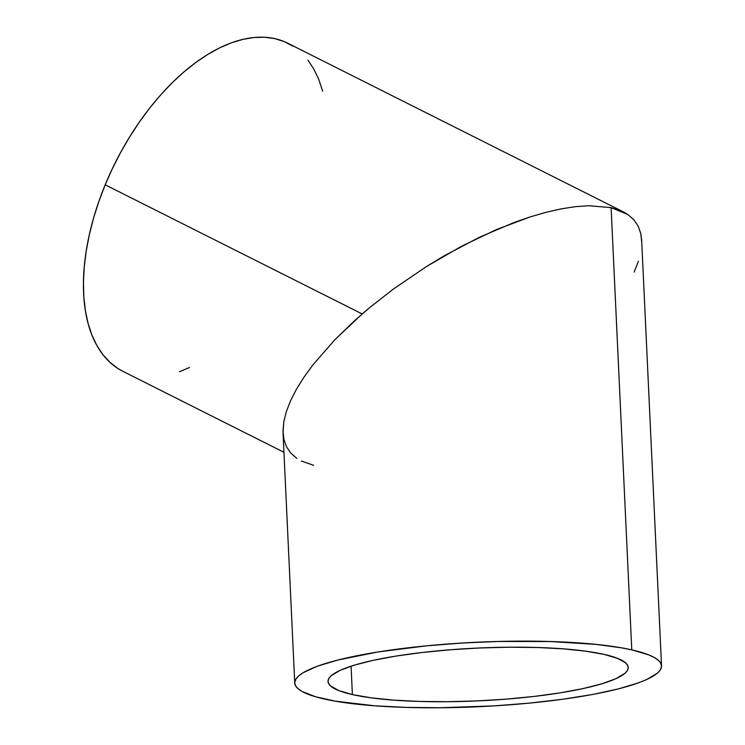 <?xml version="1.0" encoding="UTF-8"?>
<svg xmlns="http://www.w3.org/2000/svg" width="745" height="745" viewBox="0 0 745 745"><rect width="100%" height="100%" fill="white"/><g stroke="black" fill="none" stroke-linecap="round" stroke-linejoin="round"><path stroke-width="1.12" d="M352.394 694.573L351.072 666.151L352.394 694.573L338.817 690.596L330.594 685.996L328.592 683.519L328.042 680.958L328.927 678.332L331.255 675.668L340.111 670.323L354.275 665.145L373.198 660.321L396.154 656.047L422.257 652.471L450.511 649.752L479.827 647.973L509.077 647.219L537.136 647.498L562.931 648.83L585.468 651.139L603.878 654.343A150.267 26.382 -2.7 0 1 628.24 667.446A150.267 26.382 -2.7 0 1 521.491 697.786A150.267 26.382 -2.7 0 1 352.394 694.573A150.267 26.382 -2.7 0 1 328.033 681.47A150.267 26.382 -2.7 0 1 434.782 651.139A150.267 26.382 -2.7 0 1 603.878 654.343L617.456 658.319L625.679 662.92L627.672 665.397L628.231 667.958L627.346 670.593L625.018 673.257L616.162 678.593L601.997 683.77L583.074 688.594L560.119 692.869L534.016 696.445L505.762 699.173L476.446 700.943L447.196 701.706L419.137 701.418L393.341 700.095L370.805 697.786L352.394 694.573M296.892 458.417L290.904 453.202L286.564 446.86L283.92 439.466L282.998 431.066L283.798 421.763L286.313 411.64L290.531 400.791L296.398 389.318L303.867 377.342L312.863 364.966L335.073 339.524L362.172 313.952L105.194 184.807A183.605 100.538 116.7 0 0 122.925 371.355L283.947 452.29M313.58 465.28L301.371 461.043M661.541 665.89L641.659 240.104L640.775 233.446L638.13 226.042L633.79 219.71L627.802 214.495L611.114 207.632L623.323 211.869L287.821 43.247A183.605 100.538 116.7 0 0 105.194 184.807L362.172 313.952L369.594 307.657L354.993 320.303L335.073 339.524L312.863 364.966L303.867 377.342L296.398 389.318L290.531 400.791L286.313 411.64L283.798 421.763L283.044 432.808L294.731 683.025A183.605 32.24 -2.7 0 1 425.162 645.962A183.605 32.24 -2.7 0 1 631.779 649.882L611.114 207.632L588.718 205.713L575.634 206.644L561.46 208.824L546.327 212.232L530.393 216.842L513.799 222.597L479.286 237.338L444.132 255.88L426.727 266.365L393.118 289.256L369.594 307.657L393.118 289.256L426.727 266.365L461.704 246.176L496.71 229.451L530.393 216.842L546.327 212.232L561.46 208.824L575.634 206.644L588.718 205.713L611.114 207.632L631.779 649.882A183.605 32.24 -2.7 0 1 661.541 665.89A183.605 32.24 -2.7 0 1 531.111 702.954A183.605 32.24 -2.7 0 1 324.494 699.043A183.605 32.24 -2.7 0 1 294.731 683.025M638.381 261.272L634.163 272.121M623.323 211.869L627.802 214.495L633.79 219.71L638.13 226.042L640.775 233.446L641.696 241.836M631.779 649.882L621.218 647.787L596.084 644.406L550.229 641.519L498.163 641.473L462.217 643.028L426.876 645.794L377.957 651.959L337.671 660.061L317.361 666.207L303.234 672.661L298.661 675.929L295.821 679.189L294.731 682.401L295.411 685.53L297.851 688.557L302.032 691.453L315.414 696.715L335.054 701.129L374.53 705.776L406.044 707.396L440.332 707.75L494.056 705.888L529.397 703.122L562.773 699.257L592.89 694.442L618.601 688.855L638.912 682.718L646.79 679.514L657.611 672.986L660.452 669.727L661.541 666.524L660.862 663.385L658.412 660.359L654.24 657.472L648.364 654.743L631.779 649.882M322.66 91.197L318.832 79.566L313.906 69.164L307.936 60.094M293.092 46.274L284.376 41.664L274.886 38.647L264.736 37.25L254.008 37.492L242.814 39.373L231.257 42.875L219.458 47.95L207.52 54.571L195.553 62.655L183.689 72.135L172.039 82.919L160.697 94.894L149.792 107.951L139.427 121.975L129.686 136.81L120.681 152.334L112.495 168.379L105.194 184.807L98.861 201.439L93.553 218.136L89.326 234.731L86.215 251.056L84.25 266.961L83.459 282.299L83.831 296.91L85.377 310.656L88.087 323.404L91.914 335.036L96.841 345.438L102.81 354.508L109.766 362.163L117.645 368.328L123.018 371.41M179.48 371.736L189.519 367.508"/></g></svg>

